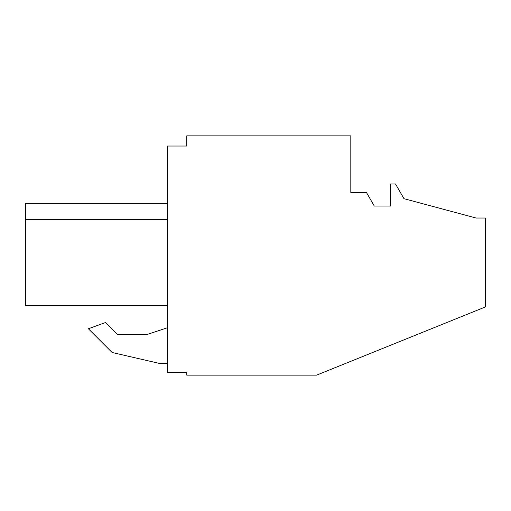 <?xml version="1.0" encoding="UTF-8"?>
<svg xmlns="http://www.w3.org/2000/svg" width="511" height="511" viewBox="0 0 511 511"><rect width="100%" height="100%" fill="white"/><g stroke="black" fill="none" stroke-linecap="round" stroke-linejoin="round"><path stroke-width="0.77" d="M186.77 372.596L186.77 375.144L316.596 375.144L485.45 306.919L485.45 218.025L476.118 218.025L403.99 198.696L395.508 183.998L390.417 183.998L390.417 206.061L374.295 206.061L366.457 192.487L350.814 192.487L350.814 135.856L186.77 135.856L186.77 146.037L167.257 146.037L167.257 372.596L186.77 372.596M158.768 363.264L167.257 363.264L158.768 363.264L112.12 352.494L158.768 363.264M167.257 327.8L146.887 334.558L117.587 334.558L105.541 322.511L88.384 328.758L112.12 352.494L88.384 328.758M146.887 334.558L117.587 334.558M167.257 305.744L25.55 305.744L25.55 203.563L167.257 203.563M25.55 219.475L167.257 219.475L25.55 219.475"/></g></svg>
